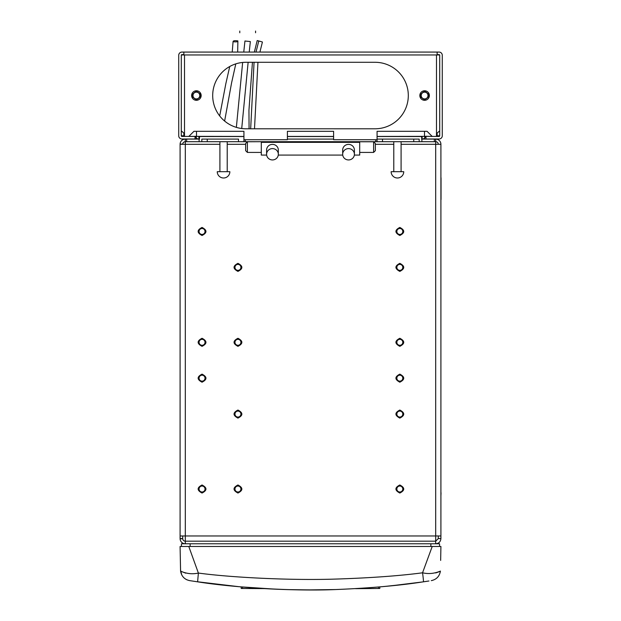 <?xml version="1.0" encoding="UTF-8"?>
<svg xmlns="http://www.w3.org/2000/svg" width="621" height="621" viewBox="0 0 621 621"><rect width="100%" height="100%" fill="white"/><g stroke="black" fill="none" stroke-linecap="round" stroke-linejoin="round"><path stroke-width="0.93" d="M438.302 144.305A2.608 2.608 0 0 0 435.694 141.697L435.694 144.305L440.91 144.305A5.216 5.216 0 0 0 435.694 139.088L421.892 139.088L421.892 141.697L413.741 141.697L413.741 139.088L419.175 139.088L419.175 141.697M375.705 139.702L375.705 141.697L185.306 141.697L185.306 139.088A5.216 5.216 0 0 0 180.098 144.025L182.706 144.165A2.608 2.608 0 0 0 182.698 144.305A2.608 2.608 0 0 1 185.306 141.697L185.306 144.305L180.09 144.305A5.216 5.216 0 0 1 180.098 144.025A5.216 5.216 0 0 0 180.09 144.305L180.09 538.57A5.216 5.216 0 0 0 180.098 538.849A5.216 5.216 0 0 1 180.09 538.57L182.698 538.57L182.698 535.962M181.441 546.48L181.441 543.786L185.306 543.786A5.216 5.216 0 0 1 180.098 538.849L182.706 538.71A2.608 2.608 0 0 1 182.698 538.57A2.608 2.608 0 0 0 185.306 541.178L185.306 543.786L435.694 543.786L435.694 541.178L185.306 541.178L185.306 535.962L180.09 535.962M440.91 144.305L440.91 535.962L435.694 535.962L435.694 541.178L438.302 538.57L438.302 535.962L438.302 538.57L440.91 538.57L440.91 535.962L440.91 538.57C440.6 541.737 438.861 543.476 435.694 543.786L439.559 543.786L439.559 546.48M402.804 231.462A2.981 2.981 0 0 0 399.831 228.489A2.981 2.981 0 0 0 396.85 231.462A2.981 2.981 0 0 0 399.831 234.443A2.981 2.981 0 0 0 402.804 231.462M205.023 231.462A2.981 2.981 0 0 0 202.042 228.489A2.981 2.981 0 0 0 199.069 231.462A2.981 2.981 0 0 0 202.042 234.443A2.981 2.981 0 0 0 205.023 231.462M205.023 342.311A2.981 2.981 0 0 0 202.042 339.33A2.981 2.981 0 0 0 199.069 342.311A2.981 2.981 0 0 0 202.042 345.284A2.981 2.981 0 0 0 205.023 342.311M402.804 342.311A2.981 2.981 0 0 0 399.831 339.33A2.981 2.981 0 0 0 396.85 342.311A2.981 2.981 0 0 0 399.831 345.284A2.981 2.981 0 0 0 402.804 342.311M205.023 378.173A2.981 2.981 0 0 0 202.042 375.193A2.981 2.981 0 0 0 199.069 378.173A2.981 2.981 0 0 0 202.042 381.147A2.981 2.981 0 0 0 205.023 378.173M205.023 489.014A2.981 2.981 0 0 0 202.042 486.041A2.981 2.981 0 0 0 199.069 489.014A2.981 2.981 0 0 0 202.042 491.995A2.981 2.981 0 0 0 205.023 489.014M402.804 489.014A2.981 2.981 0 0 0 399.831 486.041A2.981 2.981 0 0 0 396.85 489.014A2.981 2.981 0 0 0 399.831 491.995A2.981 2.981 0 0 0 402.804 489.014M402.804 378.173A2.981 2.981 0 0 0 399.831 375.193A2.981 2.981 0 0 0 396.85 378.173A2.981 2.981 0 0 0 399.831 381.147A2.981 2.981 0 0 0 402.804 378.173M402.804 414.075A2.981 2.981 0 0 0 399.831 411.094A2.981 2.981 0 0 0 396.85 414.075A2.981 2.981 0 0 0 399.831 417.056A2.981 2.981 0 0 0 402.804 414.075M240.925 414.075A2.981 2.981 0 0 0 237.952 411.094A2.981 2.981 0 0 0 234.971 414.075A2.981 2.981 0 0 0 237.952 417.056A2.981 2.981 0 0 0 240.925 414.075M240.925 489.014A2.981 2.981 0 0 0 237.952 486.041A2.981 2.981 0 0 0 234.971 489.014A2.981 2.981 0 0 0 237.952 491.995A2.981 2.981 0 0 0 240.925 489.014M402.804 267.372A2.981 2.981 0 0 0 399.831 264.391A2.981 2.981 0 0 0 396.85 267.372A2.981 2.981 0 0 0 399.831 270.345A2.981 2.981 0 0 0 402.804 267.372M240.925 267.372A2.981 2.981 0 0 0 237.952 264.391A2.981 2.981 0 0 0 234.971 267.372A2.981 2.981 0 0 0 237.952 270.345A2.981 2.981 0 0 0 240.925 267.372M240.925 342.311A2.981 2.981 0 0 0 237.952 339.33A2.981 2.981 0 0 0 234.971 342.311A2.981 2.981 0 0 0 237.952 345.284A2.981 2.981 0 0 0 240.925 342.311M435.694 139.088L435.694 141.697L434.343 141.697L434.343 139.088M375.705 141.697L377.071 141.697L377.071 131.31L427.062 131.31L432.193 136.441L425.789 136.263M413.741 141.697L377.071 141.697M421.892 141.697L434.343 141.697M421.519 139.088L422.117 139.088L422.117 136.527L421.519 136.527L421.892 139.088M382.505 141.697L382.505 139.088L377.071 139.088L413.741 139.088M185.306 139.088L199.481 139.088L199.481 136.527L198.883 136.527L198.883 139.088L199.481 139.088M238.495 141.697L238.495 139.088L201.825 139.088L201.825 141.697M243.929 141.697L243.929 139.702L287.399 139.702L287.399 131.31L333.601 131.31L333.601 139.702L377.071 139.702M202.042 227.433C207.243 230.158 207.243 232.844 202.042 235.491C196.849 232.774 196.849 230.088 202.042 227.433M202.042 338.282C207.243 340.999 207.243 343.685 202.042 346.339C196.849 343.615 196.849 340.929 202.042 338.282M202.042 374.137C207.243 376.862 207.243 379.547 202.042 382.202C196.849 379.478 196.849 376.792 202.042 374.137M202.042 484.985C207.243 487.71 207.243 490.396 202.042 493.043C196.849 490.326 196.849 487.64 202.042 484.985M399.831 484.985C405.024 487.71 405.024 490.396 399.831 493.043C394.63 490.326 394.63 487.64 399.831 484.985M399.831 374.137C405.024 376.862 405.024 379.547 399.831 382.202C394.63 379.478 394.63 376.792 399.831 374.137M399.831 338.282C405.024 340.999 405.024 343.685 399.831 346.339C394.63 343.615 394.63 340.929 399.831 338.282M399.831 227.433C405.024 230.158 405.024 232.844 399.831 235.491C394.63 232.774 394.63 230.088 399.831 227.433M237.952 484.985C243.145 487.71 243.145 490.396 237.952 493.043C232.751 490.326 232.751 487.64 237.952 484.985M237.952 410.046C243.145 412.771 243.145 415.457 237.952 418.104C232.751 415.379 232.751 412.693 237.952 410.046M399.831 410.046C405.024 412.771 405.024 415.457 399.831 418.104C394.63 415.379 394.63 412.693 399.831 410.046M237.952 338.282C243.145 340.999 243.145 343.685 237.952 346.339C232.751 343.615 232.751 340.929 237.952 338.282M399.831 263.343C405.024 266.06 405.024 268.746 399.831 271.4C394.63 268.676 394.63 265.99 399.831 263.343M237.952 263.343C243.145 266.06 243.145 268.746 237.952 271.4C232.751 268.676 232.751 265.99 237.952 263.343M440.98 188.194L441.011 188.838M440.98 492.476L441.011 493.121M441.026 493.61L441.011 494.137M440.98 494.727L440.91 495.667M197.765 581.846L221.029 584.85M262.124 588.467L275.103 589.158M306.417 589.942L335.41 589.554M382.326 586.666L384.228 586.496M384.647 586.457L404.876 584.276M425.944 581.45L428.079 581.124M428.948 580.992L423.406 581.815C400.149 585.494 371.133 588.056 336.357 589.523C291.924 591.471 230.989 587.241 197.61 581.823L189.708 580.635C184.577 579.556 181.534 576.389 180.579 571.141L180.09 546.48L440.91 546.48L440.662 560.414M275.53 589.174L240.257 586.814M214.944 584.136L208.105 583.266M204.084 582.731L197.788 581.846M431.292 580.635C436.447 579.548 439.489 576.366 440.429 571.079L440.429 571.079C434.421 573.602 428.459 574.177 422.552 572.803C399.435 575.853 370.621 577.941 336.116 579.059C292.041 580.565 231.586 577.592 198.386 573.059L197.61 581.823L194.264 581.326M196.407 581.644L239.124 586.713M286.436 589.585L312.829 589.95M391.517 585.774L422.35 581.97M423.056 581.869L424.337 581.683M425.385 581.528L426.06 581.427M426.262 581.396L426.922 581.303M426.914 581.303L426.48 581.365M426.076 581.427L424.617 581.644M421.193 582.133L417.522 582.645M412.367 583.336L408.253 583.864M391.432 585.782L379.788 586.899L379.788 588.467L355.561 588.661M316.594 589.927L294.533 589.787M264.53 588.607L241.212 588.467L241.212 586.899L237.696 586.581M440.429 571.087L440.374 571.499M435.709 572.95L440.103 571.405M440.887 547.567L440.91 546.48M188.784 546.48L198.386 573.059C192.518 574.402 186.579 573.757 180.579 571.141L185.71 573.16M180.09 546.48L180.129 548.63M181.743 574.93L180.509 570.086M185.935 579.3L187.03 579.859M423.406 581.815A10.867 0.458 -98.2 0 0 422.552 572.803L432.216 546.48M243.758 52.071L244.946 41.002L250.348 41.576L249.223 52.071M237.882 40.901C234.676 40.458 233.069 40.722 233.061 41.677C236.275 42.112 237.882 41.855 237.882 40.901L237.68 52.071M232.231 52.071L233.061 41.677M250.667 128.788L254.067 62.286M256.007 52.071L258.755 41.04L260.874 41.537L257.203 40.551L254.362 52.071M259.92 52.071L262.427 42.018L260.874 41.537M441.034 177.777L441.034 199.512L441.034 177.777M422.994 139.003L439.063 139.003A3.214 3.214 0 0 0 442.276 135.789L442.276 55.285A3.214 3.214 0 0 0 439.063 52.071L181.937 52.071A3.214 3.214 0 0 0 178.724 55.285L178.724 135.789A3.214 3.214 0 0 0 181.937 139.003L198.006 139.003L195.025 139.003L195.025 136.441L188.807 136.441L193.938 131.31L196.5 131.31L196.5 136.348L184.507 136.441L184.507 133.655L181.285 130.837L181.285 54.959L184.507 54.959L183.855 54.959L183.855 52.071M437.145 52.071L437.145 54.959L436.493 54.959L439.715 54.959L439.715 130.837L436.493 133.655L436.493 136.441L439.063 136.441A0.652 0.652 0 0 0 439.715 135.789L439.715 55.285M425.975 139.003L425.975 136.441M439.621 54.959A0.652 0.652 0 0 0 439.063 54.632L437.145 54.632M183.855 54.632L181.937 54.632A0.652 0.652 0 0 0 181.379 54.959M181.285 55.285L181.285 135.789A0.652 0.652 0 0 0 181.937 136.441L184.507 136.441M375.053 128.788A33.255 33.255 0 0 0 408.308 95.533A33.255 33.255 0 0 0 375.053 62.286A33.255 33.255 0 0 1 408.308 95.533A33.255 33.255 0 0 1 375.053 128.788L245.947 128.788A33.255 33.255 0 0 1 241.716 128.516L248.136 62.286M242.648 62.449A33.255 33.255 0 0 0 235.801 63.87L231.579 82.88L224.623 121.048A33.255 33.255 0 0 0 236.36 127.375L242.648 62.449M229.739 66.501A33.255 33.255 0 0 0 219.687 115.933L225.842 83.641L229.739 66.501M184.507 135.789L181.285 135.789M183.855 133.29L183.855 135.789M436.493 135.789L439.715 135.789M437.145 135.789L437.145 133.29M436.493 136.441L424.5 136.348L424.5 131.31M245.947 128.788A33.255 33.255 0 0 1 212.692 95.533A33.255 33.255 0 0 1 245.947 62.286L375.053 62.286M201.157 95.533A4.758 4.758 0 0 0 196.391 90.775A4.758 4.758 0 0 0 191.633 95.533A4.758 4.758 0 0 0 196.391 100.299A4.758 4.758 0 0 0 201.157 95.533M429.367 95.533A4.758 4.758 0 0 0 424.609 90.775A4.758 4.758 0 0 0 419.843 95.533A4.758 4.758 0 0 0 424.609 100.299A4.758 4.758 0 0 0 429.367 95.533M424.5 136.348L377.071 136.441M243.929 136.441L196.5 136.348M333.601 136.441L287.399 136.441M196.5 131.31L243.929 131.31L243.929 139.702M422.117 139.088A3.214 3.214 0 0 0 425.168 136.884A0.652 0.652 0 0 1 425.789 136.441M422.443 136.441A0.652 0.652 0 0 1 422.117 136.527L377.071 136.527M333.601 136.527L287.399 136.527M243.929 136.527L198.883 136.527A0.652 0.652 0 0 1 198.557 136.441M333.601 139.088L287.399 139.088L333.601 139.088M423.825 136.441L425.168 136.884M195.211 136.263L195.211 136.441A0.652 0.652 0 0 1 195.832 136.884A3.214 3.214 0 0 0 198.883 139.088M195.832 136.884L197.175 136.441M403.743 171.691L391.137 171.691A6.303 6.303 0 0 0 397.44 177.994A6.303 6.303 0 0 0 403.743 171.691M393.784 171.691L393.784 141.697M401.088 171.691L401.088 141.697M229.863 171.691L217.257 171.691A6.303 6.303 0 0 0 223.56 177.994A6.303 6.303 0 0 0 229.863 171.691M219.912 171.691L219.912 141.697M227.216 171.691L227.216 141.697M245.295 141.697L245.295 139.702M354.343 155.087L359.706 155.087L359.706 141.767L373.617 141.767L373.617 152.417L375.356 150.678L375.356 143.505L373.617 141.767M266.657 155.087L261.294 155.087L261.294 141.697L247.383 141.767L245.644 143.505L245.644 150.678L247.383 152.417L247.383 141.767M261.294 142.349L359.706 142.349M266.595 150.049A5.868 5.667 0 0 1 272.464 144.382A5.868 5.667 180 0 1 278.332 150.049L278.332 154.272A5.868 5.667 180 0 0 272.464 148.598A5.868 5.667 0 0 0 266.595 154.272L266.595 150.049M278.332 154.272A5.868 5.667 180 0 1 272.464 159.939A5.868 5.667 0 0 1 266.595 154.272M354.405 154.272L354.405 150.049A5.868 5.667 180 0 0 348.536 144.382A5.868 5.667 0 0 0 342.668 150.049L342.668 154.272A5.868 5.667 0 0 1 348.536 148.598A5.868 5.667 180 0 1 354.405 154.272A5.868 5.667 180 0 1 348.536 159.939A5.868 5.667 0 0 1 342.668 154.272M261.294 152.417L247.383 152.417M359.706 152.417L373.617 152.417M195.079 136.441A0.652 0.652 0 0 1 195.7 136.884A3.214 3.214 0 0 0 198.751 139.088L198.751 139.088M422.249 139.088A3.214 3.214 0 0 0 425.3 136.884L425.183 136.845M425.921 136.441A0.652 0.652 0 0 0 425.3 136.884M196.391 99.663C191.058 96.923 191.058 94.167 196.391 91.403C201.732 94.151 201.732 96.907 196.391 99.663M196.391 98.933A3.392 3.392 0 0 0 199.791 95.533A3.392 3.392 0 0 0 196.391 92.141A3.392 3.392 0 0 0 192.999 95.533A3.392 3.392 0 0 0 196.391 98.933M200.358 94.392L200.055 93.624M192.425 96.682L192.735 97.45M424.609 99.663C419.268 96.923 419.268 94.167 424.609 91.403C429.942 94.151 429.942 96.907 424.609 99.663M424.609 98.933A3.392 3.392 0 0 0 428.001 95.533A3.392 3.392 0 0 0 424.609 92.141A3.392 3.392 0 0 0 421.209 95.533A3.392 3.392 0 0 0 424.609 98.933M428.575 94.392L428.265 93.624M420.642 96.682L420.945 97.45M195.025 138.786L197.385 138.786M219.912 144.305L185.306 144.305L185.306 535.962L435.694 535.962L435.694 144.305L401.088 144.305M393.784 144.305L375.356 144.305M245.644 144.305L227.216 144.305M186.657 141.697L186.657 139.088M207.259 141.697L207.259 139.088M199.108 139.088L199.108 141.697M190.135 546.48L190.135 543.786M430.865 546.48L430.865 543.786M242.516 588.467L242.516 587.008M378.484 587.008L378.484 588.467M239.784 32.766L239.784 31.05M255.565 32.766L255.565 31.05M436.493 133.655L436.493 54.959L184.507 54.959L184.507 133.655M189.421 580.588L197.61 581.823C235.91 587.365 274.428 590.074 313.17 589.942M423.243 581.838L424.748 581.621M385.781 586.348L390.438 585.882M252.444 62.286L248.951 110.181L249.075 128.788M254.501 128.788L257.948 62.286M342.73 155.087L278.27 155.087"/></g></svg>
